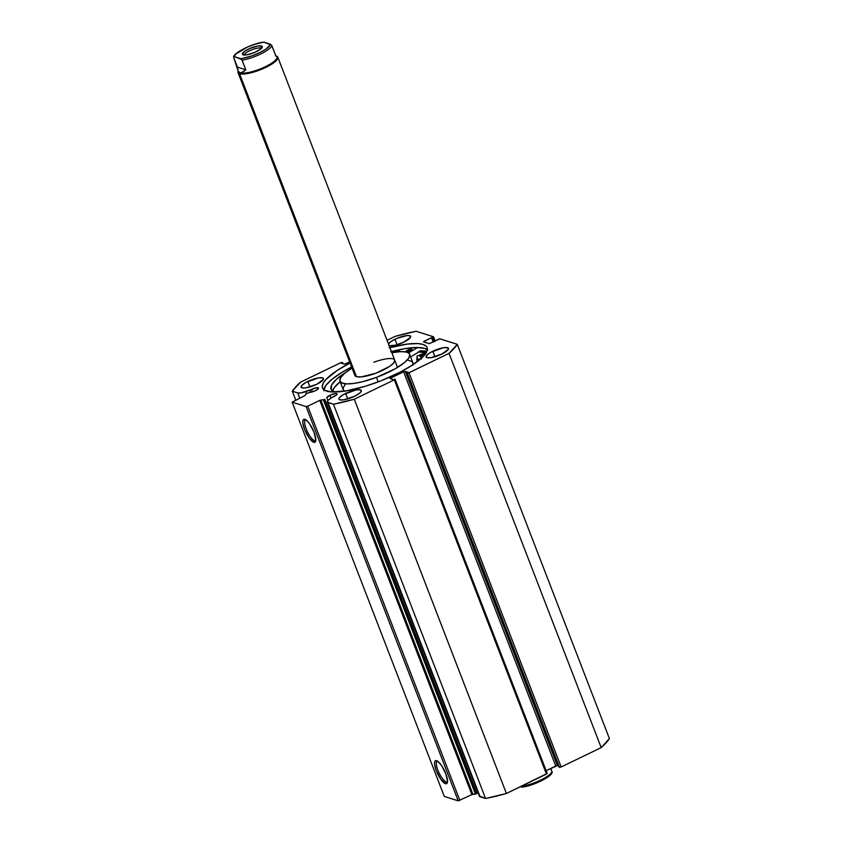 <?xml version="1.0" encoding="UTF-8"?>
<svg xmlns="http://www.w3.org/2000/svg" width="843" height="843" viewBox="0 0 843 843"><rect width="100%" height="100%" fill="white"/><g stroke="black" fill="none" stroke-linecap="round" stroke-linejoin="round"><path stroke-width="1.26" d="M476.885 793.526L324.745 399.266L476.885 793.526L472.164 794.517L458.213 800.85L444.282 796.435L458.213 800.85L306.083 406.579L292.142 402.164L305.061 395.504L306.157 393.649L315.472 390.678A5.469 1.401 158.9 0 1 309.708 392.385L306.536 393.491L304.818 395.63L292.142 402.164L444.282 796.435L292.142 402.164L306.083 406.579L307.727 406.189L306.083 406.579L458.213 800.85L471.89 794.633L319.75 400.362L307.727 406.189L459.867 800.45L307.727 406.189L320.024 400.246L471.89 794.633L475.473 794.053L323.333 399.793L320.814 400.035L472.955 794.306L320.814 400.035L323.333 399.793L475.473 794.053L476.527 793.727L324.397 399.466L323.333 399.793L324.745 399.266L476.885 793.526L478.076 792.715L476.885 793.526M329.919 395.251A5.469 1.401 158.9 0 1 337.063 393.934A5.469 1.401 158.9 0 1 334.007 396.547A5.469 1.401 158.9 0 1 332.279 397.285L336.726 394.756L336.968 393.797L335.525 393.555L329.919 395.251L326.852 397.822A5.469 1.401 158.9 0 1 329.919 395.251L331.036 398.138L329.919 395.251M311.383 389.382A5.469 1.401 158.9 0 1 318.528 388.054A5.469 1.401 158.9 0 1 315.472 390.678L318.475 388.497L316.989 387.675L300.962 392.912L297.748 392.922L292.3 391.194L300.529 382.164L341.046 362.585L342.564 362.501L341.194 363.164L344.608 364.176L349.687 361.963L344.323 364.165L341.194 363.164L342.564 362.501L343.048 363.754L342.564 362.501L340.572 362.785L300.529 382.164A90.665 23.309 158.9 0 0 292.3 391.194L297.748 392.922L299.739 398.086L297.748 392.922A9.568 2.455 158.9 0 0 305.735 391.647L309.908 390.193A5.469 1.401 158.9 0 1 311.383 389.382L312.353 391.879L311.383 389.382M446.168 781.935A11.423 3.372 -115.8 0 0 447.538 781.619A11.423 3.372 64.2 0 1 447.169 781.925A11.423 3.372 64.2 0 1 446.168 781.935L447.549 781.271L446.168 781.935A11.423 3.372 64.2 0 1 438.508 771.703A11.423 3.372 64.2 0 1 437.222 761.366A11.423 3.372 64.2 0 1 437.686 761.261A11.423 3.372 -115.8 0 0 438.202 770.976A11.423 3.372 -115.8 0 0 446.168 781.935L445.483 783.695L446.168 781.935M436.611 760.702A12.75 3.772 64.2 0 1 436.811 760.776A12.75 3.772 64.2 0 1 444.44 770.555A12.75 3.772 64.2 0 1 447.38 782.61A12.75 3.772 64.2 0 1 445.483 783.695L440.815 779.259L436.284 770.692L434.619 764.548L434.714 761.798L435.768 760.628L437.622 761.208L441.279 765.128L445.81 773.705L447.549 781.398L446.969 783.4L445.483 783.695A12.75 3.772 64.2 0 1 436.284 770.692A12.75 3.772 64.2 0 1 436.611 760.702L436.611 760.702M314.439 440.562A11.423 3.372 -115.8 0 0 315.809 440.246A11.423 3.372 64.2 0 1 315.44 440.541A11.423 3.372 64.2 0 1 314.439 440.562L315.83 439.888L314.439 440.562A11.423 3.372 64.2 0 1 306.778 430.32A11.423 3.372 64.2 0 1 305.493 419.983A11.423 3.372 64.2 0 1 305.956 419.877A11.423 3.372 -115.8 0 0 306.473 429.603A11.423 3.372 -115.8 0 0 314.439 440.562L313.754 442.322L314.439 440.562M304.881 419.319A12.75 3.772 64.2 0 1 305.082 419.392A12.75 3.772 64.2 0 1 312.711 429.182A12.75 3.772 64.2 0 1 315.651 441.226A12.75 3.772 64.2 0 1 313.754 442.322L309.086 437.886L304.555 429.308L302.89 423.175L302.985 420.415L304.038 419.245L307.042 420.773L309.55 423.755L314.081 432.333L315.819 440.014L315.24 442.017L313.754 442.322A12.75 3.772 64.2 0 1 304.555 429.308A12.75 3.772 64.2 0 1 304.881 419.319L304.881 419.319M389.887 347.643A56.059 14.415 158.9 0 1 427.095 347.579A56.059 14.415 158.9 0 1 395.715 374.397A56.059 14.415 158.9 0 1 322.49 387.938A56.059 14.415 158.9 0 1 350.087 363.006L337 370.562L325.893 379.561L323.069 383.47L322.237 386.768L322.574 388.159L324.755 390.33L331.584 391.932L346.325 390.846L365.409 386.242L380.825 380.878L400.341 372.079L412.575 364.966L423.681 355.957L427.18 350.319L427.001 347.358L426.158 346.178L423.007 344.429L417.991 343.586L407.443 344.06L389.192 347.832M323.765 390.741L325.767 385.546L332.131 379.171L342.29 372.153L351.615 366.968A56.059 14.415 -21.1 0 0 323.817 389.708M388.454 343.912A12.002 3.087 158.9 0 1 394.967 339.265L397.085 344.745L394.967 339.265A12.002 3.087 158.9 0 1 410.636 336.368A12.002 3.087 158.9 0 1 403.923 342.1L410.509 337.316L410.436 336.062L407.264 335.525L397.064 338.317L391.352 341.278L388.381 344.049M432.796 351.257A12.002 3.087 158.9 0 1 448.465 348.359A12.002 3.087 158.9 0 1 441.753 354.092L448.339 349.318L447.591 347.685L443.365 347.738L430.868 352.258L427.812 354.271L426.021 356.747L428.023 357.853L431.184 357.611L441.753 354.092A12.002 3.087 158.9 0 1 426.084 357A12.002 3.087 158.9 0 1 432.796 351.257L434.904 356.737L432.796 351.257M307.821 381.426A12.002 3.087 158.9 0 1 323.501 378.528A12.002 3.087 158.9 0 1 316.789 384.26L323.375 379.487L322.627 377.854L318.391 377.906L305.893 382.427L301.836 385.367L301.056 386.916L303.059 388.022L306.209 387.78L316.789 384.26A12.002 3.087 158.9 0 1 301.109 387.169A12.002 3.087 158.9 0 1 307.821 381.426L309.939 386.905L307.821 381.426M345.651 393.418A12.002 3.087 158.9 0 1 361.331 390.52A12.002 3.087 158.9 0 1 354.608 396.263L359.592 393.249L361.384 390.773L360.456 389.845L356.22 389.898L343.723 394.419L339.666 397.359L338.886 398.908L339.813 399.835L344.039 399.782L354.608 396.263A12.002 3.087 158.9 0 1 338.939 399.161A12.002 3.087 158.9 0 1 345.651 393.418L347.769 398.897L345.651 393.418M435.262 341.13L433.523 336.789L416.136 331.278A90.665 23.309 158.9 0 0 395.293 336.315L387.053 340.298L395.293 336.315L416.136 331.278L433.523 336.789L423.586 341.636L429.171 343.681L439.614 338.791L457.275 344.323L449.056 353.354L408.528 372.933L407.011 373.017L408.391 372.353L405.251 371.363L403.607 371.752L390.098 378.402L393.249 379.677L394.977 379.118L394.324 379.835L354.281 399.213L333.449 404.24L327.326 402.037L328.117 400.309L332.279 397.285L329.508 399.192A9.568 2.455 158.9 0 0 327.295 401.974A9.568 2.455 158.9 0 0 328.001 402.511L333.449 404.24L485.579 798.5L479.393 795.961M389.129 345.672L395.314 345.219L403.923 342.1A12.002 3.087 158.9 0 1 389.129 345.683M433.618 336.863L432.069 337.895L433.618 341.921L431.468 337.706L433.186 342.142L431.468 337.706L424.25 341.204L424.651 342.247L424.25 341.204L423.502 341.836L429.171 343.681L439.888 338.812L457.275 344.323L609.405 738.594L457.275 344.323A90.665 23.309 158.9 0 1 449.056 353.354L601.185 747.625A90.665 23.309 -21.1 0 0 609.405 738.594L601.185 747.625L561.143 766.993L559.151 767.288L407.011 373.017L559.151 767.288L561.143 766.993L409.003 372.732L449.056 353.354L601.185 747.625L561.143 766.993L409.003 372.732L407.359 373.133L559.499 767.393L407.011 373.017L408.391 372.353L405.251 371.363L557.392 765.623L546.138 770.671L555.748 766.024L403.607 371.752L555.748 766.024L557.392 765.623L405.251 371.363L403.607 371.752L390.762 377.97L391.173 379.013L390.762 377.97L390.024 378.602L393.249 379.677L395.072 379.192L394.324 379.835L546.464 774.095L506.411 793.474L485.579 798.5L480.131 796.783L328.001 402.511L480.131 796.783A9.568 2.455 -21.1 0 1 479.435 796.245L327.295 401.974M558.667 766.024L557.392 765.623L558.667 766.024M547.212 773.484L506.411 793.474L354.281 399.213L394.324 379.835L546.464 774.095L547.118 773.389M295.714 400.035L292.3 391.194L295.714 400.035M432.87 337.506L434.43 341.541L432.87 337.506M427.285 349.782A56.059 14.415 -21.1 0 0 391.426 351.605M427.686 350.14L424.535 348.401L416.379 347.474L404.777 348.644L390.731 351.794M419.951 350.804L426.832 351.341A58.662 15.079 -21.1 0 0 420.826 350.793L410.594 356.863L420.826 350.793M418.096 351.921L426.252 352.848M418.929 351.921A56.059 14.415 158.9 0 1 425.662 352.669M485.579 798.5A90.665 23.309 -21.1 0 0 506.411 793.474L354.281 399.213A90.665 23.309 158.9 0 1 333.449 404.24L485.579 798.5M310.709 392.269L309.908 390.193L310.709 392.269M306.452 393.523L305.735 391.647L306.452 393.523M327.895 400.53L326.852 397.822L327.895 400.53M373.818 362.258A21.328 5.49 158.9 0 1 394.693 360.077A21.328 5.49 158.9 0 1 375.757 373.259L389.603 366.41L393.618 363.017L394.766 360.351L394.197 359.424M409.614 354.323A37.334 9.6 158.9 0 0 391.858 352.732L400.741 351.626L406.442 352.1L408.75 353.164L409.751 354.787L408.729 358.138L404.798 362.321L395.62 368.56L376.484 377.379A37.334 9.6 158.9 0 1 339.961 381.194A37.334 9.6 158.9 0 1 352.047 368.085L344.787 373.196L340.846 377.379L339.834 380.73L341.826 382.964L346.663 383.892L353.923 383.428L362.975 381.616L376.484 377.379L378.212 381.879L376.484 377.379A37.334 9.6 158.9 0 0 409.614 354.323L412.859 362.732A37.334 9.6 -21.1 0 1 412.859 364.777M339.961 381.194L343.206 389.614A37.334 9.6 -21.1 0 0 344.587 391.12M418.876 351.952A55.996 14.394 158.9 0 1 425.589 352.701L418.876 351.952M412.649 365.335L412.996 363.207L411.995 361.573L408.065 360.203M345.093 384.471L343.08 388.138L343.407 390.024L345.072 391.384M354.808 375.167L356.705 376.716L361.352 376.884L375.757 373.259A21.328 5.49 158.9 0 1 354.882 375.441L238 72.53A21.328 5.49 158.9 0 1 238.137 71.023A21.328 5.49 -21.1 0 0 239.56 73.72A21.328 5.49 -21.1 0 0 265.313 67.64A21.328 5.49 -21.1 0 0 276.694 56.144A21.328 5.49 158.9 0 1 277.811 57.166A21.328 5.49 158.9 0 1 262.932 68.715A21.328 5.49 158.9 0 1 239.56 73.72L356.441 376.631L239.56 73.72A21.328 5.49 158.9 0 1 238 72.53M260.687 48.093A9.062 2.329 -21.1 0 0 250.929 50.148A9.062 2.329 -21.1 0 0 244.407 55.037A9.062 2.329 158.9 0 1 250.929 50.148A9.062 2.329 158.9 0 1 260.687 48.093L260.972 48.82L260.687 48.093A9.062 2.329 158.9 0 1 261.309 48.515A9.062 2.329 -21.1 0 0 260.687 48.093L261.509 45.986L260.687 48.093M243.163 54.858A10.664 2.74 158.9 0 1 243.005 54.806A10.664 2.74 158.9 0 1 248.548 49.073A10.664 2.74 158.9 0 1 261.509 45.986L257.758 46.028L250.223 48.314L245.144 50.959L242.341 54.036L244.122 55.027L246.925 54.816L254.46 52.529L260.75 49.01L262.342 46.808L261.509 45.986A10.664 2.74 158.9 0 1 262.194 47.408A10.664 2.74 158.9 0 1 253.532 52.898A10.664 2.74 158.9 0 1 243.163 54.858M238.147 71.033L237.41 67.124L245.808 69.79L237.41 67.124L233.595 57.166L234.238 56.618A19.336 4.974 158.9 0 1 245.123 48.135A19.336 4.974 158.9 0 1 264.049 42.203L270.445 44.226L270.139 45.058L265.671 49.263L259.56 52.709L252.205 55.775L242.658 58.357L240.634 58.652L234.238 56.618L241.709 59.484L245.808 69.79L241.119 72.919L238.906 72.213L238.053 70.791L238.39 71.687A20.664 5.311 -21.1 0 0 239.897 72.846L238.147 71.033L233.595 57.166L236.145 53.815L247.494 47.039L254.986 44.236L263.764 42.15L271.53 45.069L275.619 55.364L271.91 45.743A20.664 5.311 158.9 0 1 242.099 60.169L245.808 69.79L242.531 72.424L239.897 72.846A20.664 5.311 -21.1 0 0 262.542 67.998A20.664 5.311 -21.1 0 0 276.957 56.808L275.44 55.649A20.664 5.311 158.9 0 1 275.745 55.754A20.664 5.311 158.9 0 1 265.018 66.871A20.664 5.311 158.9 0 1 239.897 72.846L239.56 73.72L239.897 72.846A20.664 5.311 158.9 0 1 238.316 71.381M552.165 772.367L552.06 771.777A20.664 5.311 158.9 0 1 522.249 786.192L522.249 786.192A20.664 5.311 -21.1 0 0 552.06 771.777L550.774 768.426L552.165 772.367L550.584 774.432M522.217 787.056L522.249 786.192L521.996 787.13L520.458 786.688L521.996 787.13M523.735 786.793L525.958 786.35M530.774 785.044L540.637 781.145L548.319 776.551M522.27 787.014A19.336 4.974 -21.1 0 0 540.964 780.987A19.336 4.974 -21.1 0 0 551.522 772.652M271.91 45.743L270.445 44.226A19.336 4.974 158.9 0 1 259.56 52.709A19.336 4.974 158.9 0 1 240.634 58.652L242.099 60.169A20.664 5.311 -21.1 0 0 271.91 45.743M407.58 350.161A3.33 0.854 158.9 0 1 411.911 349.371A3.33 0.854 158.9 0 1 410.014 350.983L411.869 349.655L410.52 349.192L405.673 351.7L410.014 350.983A3.33 0.854 158.9 0 1 405.683 351.773A3.33 0.854 158.9 0 1 407.58 350.161L408.17 351.689L407.58 350.161M425.683 353.955L421.879 354.977L422.469 356.505L421.879 354.977A3.33 0.854 158.9 0 1 425.325 353.955M391.784 352.543A51.465 13.235 158.9 0 1 394.861 351.721L391.784 352.543M334.513 392.016A51.465 13.235 158.9 0 1 331.046 389.224A51.465 13.235 158.9 0 1 345.988 372.216L336.368 379.361L331.678 384.935L331.078 389.287L334.608 392.048M340.161 381.71A51.465 13.235 -21.1 0 0 332.564 391.057L334.429 387.401L340.393 381.51M417.243 355.967L426.305 352.416L417.032 356.094A43.594 11.212 158.9 0 1 417.085 356.273A43.594 11.212 158.9 0 1 416.748 359.497L417.243 355.967M417.696 347.485L408.465 352.954L417.696 347.485M421.595 358.823L416.748 359.497L417.506 361.468L416.927 359.518A9.958 2.561 158.9 0 1 420.72 358.844M400.646 351.773L399.276 351.204L394.861 351.721A9.958 2.561 158.9 0 1 400.53 351.636M423.502 356.146A3.33 0.854 158.9 0 1 419.983 356.589A3.33 0.854 158.9 0 1 421.879 354.977L420.035 356.663L423.723 356.062M417.633 361.373L416.927 359.518L417.633 361.373M395.072 379.192L547.212 773.463M277.811 57.166L397.527 367.432M552.133 772.494C551.807 776.435 533.113 786.066 522.049 787.12M233.627 56.776C233.954 52.835 252.647 43.214 263.711 42.15"/></g></svg>
